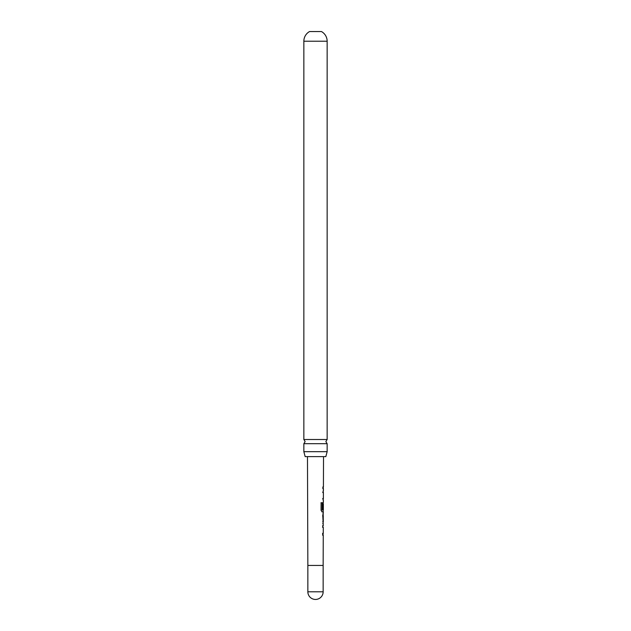 <?xml version="1.0" encoding="UTF-8"?>
<svg xmlns="http://www.w3.org/2000/svg" width="631" height="631" viewBox="0 0 631 631"><rect width="100%" height="100%" fill="white"/><g stroke="black" fill="none" stroke-linecap="round" stroke-linejoin="round"><path stroke-width="0.95" d="M327.15 443.68L303.85 443.68L305.144 441.597L303.85 439.515L303.85 41.22A11.05 11.05 0 0 1 309.553 31.55L321.447 31.55A11.05 11.05 0 0 1 327.15 41.22L327.15 439.515L325.856 441.597L327.15 443.68L327.15 451.67L325.833 456.623L305.167 456.623L303.85 451.67L327.15 451.67M323.214 527.342L322.725 527.335L322.733 525.552L323.119 525.647M323.088 535.049L322.693 535.135L322.701 533.345L323.19 533.353L322.701 533.345M322.741 523.533L323.19 523.533L322.772 515.614L323.23 513.949L322.772 513.949L323.23 513.949M322.764 515.732L323.253 515.732L323.23 521.742L322.749 521.742L323.214 521.624M323.159 511.836L322.102 511.922L321.069 510.25L321.1 502.749L322.196 502.757L322.236 509.943L323.34 509.943L323.356 503.94M323.277 504.059L323.261 509.13L322.796 509.13L323.104 502.347M321.1 502.749L322.196 502.757L322.173 509.824M323.332 492.527L322.859 492.527L323.23 490.831M323.198 500.233L322.835 498.537L323.309 498.537L322.835 498.537M322.883 486.927L322.875 488.717M303.85 439.515L327.15 439.515M303.85 451.67L303.85 443.68M323.159 492.527L322.701 492.527L323.159 492.527M322.678 498.537L323.309 498.537M320.982 502.749L322.055 502.757M323.064 511.93L321.96 511.922L323.064 511.93M323.111 504.051L323.096 509.13M322.086 509.943L323.269 509.951M322.607 515.732L323.238 515.858M323.072 515.85L323.048 521.624M323.048 527.342L322.567 527.335L323.048 527.342M322.544 533.345L323.19 533.353M322.985 535.135L322.536 535.135L322.985 535.135M315.5 591.799L307.849 591.799A7.651 7.651 0 0 0 315.5 599.45A7.651 7.651 0 0 0 323.151 591.799L315.5 591.799M323.151 591.799L323.151 565.447L307.849 565.447L307.478 456.623M303.85 41.22L327.15 41.22M323.151 565.447L323.253 535.135M323.261 533.353L323.277 527.342M323.285 525.552L323.119 523.533M323.301 521.742L323.159 514.044M323.151 513.949L323.332 511.93M323.364 502.347L323.372 500.32M323.38 498.537L323.395 492.527M323.403 490.744L323.411 488.717M323.419 486.935L323.522 456.623M307.849 565.447L307.849 591.799M323.238 488.717L323.246 486.935M323.198 500.32L323.206 498.537M323.23 492.527L323.23 490.744M323.159 511.922L323.167 509.943M323.19 503.932L323.19 502.442M323.119 523.438L323.127 521.742M322.914 527.335L322.922 525.552M323.08 535.135L323.088 533.353"/></g></svg>
